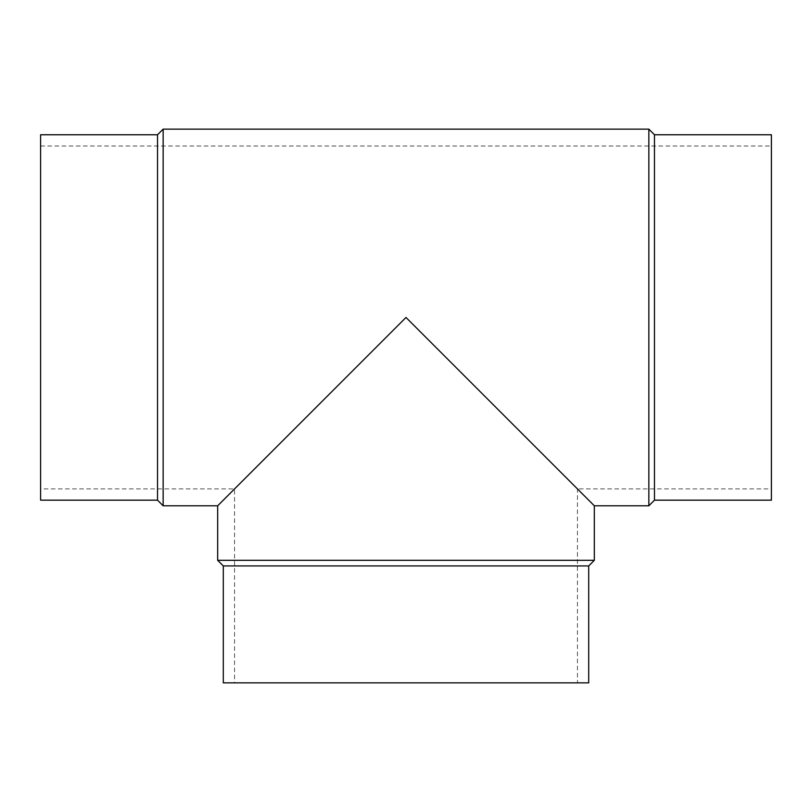 <?xml version="1.0" encoding="UTF-8"?>
<svg xmlns="http://www.w3.org/2000/svg" width="812" height="812" viewBox="0 0 812 812"><rect width="100%" height="100%" fill="white"/><g stroke="black" fill="none" stroke-linecap="round" stroke-linejoin="round"><path stroke-width="0.61" stroke-dasharray="4.06 3.04" d="M771.4 488.905L771.4 146.018L771.4 488.905L577.444 488.905L406 317.462L577.444 488.905L577.444 682.862L234.556 682.862L577.444 682.862M594.323 505.795L406 317.462L217.677 505.795M40.6 488.905L40.6 146.018L40.6 488.905L234.556 488.905L234.556 682.862M648.849 505.795L648.849 129.138M163.151 505.795L163.151 129.138M594.323 560.31L217.677 560.31M588.7 565.934L223.3 565.934M588.7 682.862L223.3 682.862M771.4 500.162L771.4 134.762M654.472 500.162L654.472 134.762M157.528 500.162L157.528 134.762M40.6 500.162L40.6 134.762M40.6 146.018L771.4 146.018"/><path stroke-width="1.22" d="M648.849 129.138L648.849 505.795L594.323 505.795L594.323 560.31L217.677 560.31L217.677 505.795L163.151 505.795L163.151 129.138L648.849 129.138L654.472 134.762L654.472 500.162L648.849 505.795M594.323 505.795L406 317.462L217.677 505.795M594.323 560.31L588.7 565.934L223.3 565.934L217.677 560.31M223.3 565.934L223.3 682.862L588.7 682.862L588.7 565.934M654.472 134.762L771.4 134.762L771.4 500.162L654.472 500.162M163.151 505.795L157.528 500.162L157.528 134.762L163.151 129.138M157.528 134.762L40.6 134.762L40.6 500.162L157.528 500.162"/></g></svg>
